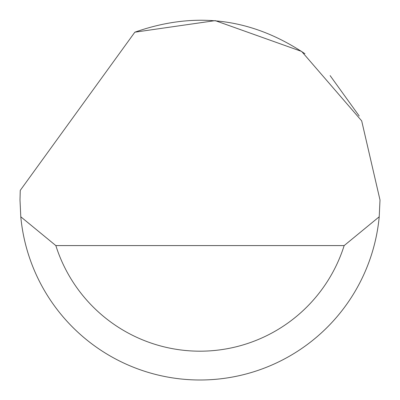 <?xml version="1.0" encoding="UTF-8"?>
<svg xmlns="http://www.w3.org/2000/svg" width="400" height="400" viewBox="0 0 400 400"><rect width="100%" height="100%" fill="white"/><g stroke="black" fill="none" stroke-linecap="round" stroke-linejoin="round"><path stroke-width="0.6" d="M134.84 32.19L215.205 20.625L301.665 51.445L361.69 120.885L380 199.985L379.215 216.785A180 180 0 0 1 20.785 216.785L20 199.985L20.255 190.385L134.84 32.19C195.15 10.895 251.85 18.075 304.94 53.74M330.125 75.615L359.2 115.985M20.785 216.785L55.84 245.585L344.16 245.585L379.215 216.785M55.84 245.585A151.2 151.2 0 0 0 344.16 245.585"/></g></svg>
